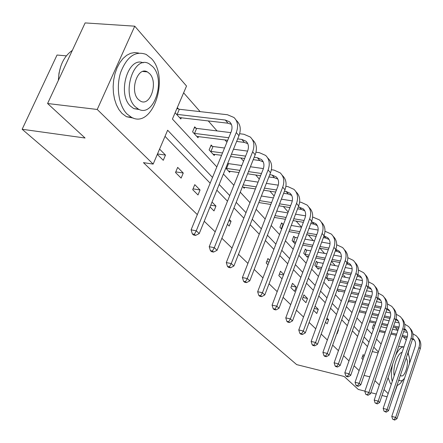 <?xml version="1.0" encoding="UTF-8"?>
<svg xmlns="http://www.w3.org/2000/svg" width="443" height="443" viewBox="0 0 443 443"><rect width="100%" height="100%" fill="white"/><g stroke="black" fill="none" stroke-linecap="round" stroke-linejoin="round"><path stroke-width="0.66" d="M66.334 55.851L57.031 55.032L22.15 129.267L296.683 364.617L344.189 376.478L358.282 389.441L364.921 391.136M22.15 129.267L85.073 138.017L47.584 103.512L85.134 22.914L134.755 26.181L186.525 86.036L172.416 119.04L216.821 166.911M364.678 299.197L363.88 298.283M355.28 288.482L353.586 286.549M345.468 277.301L342.793 274.25M335.224 265.617L331.475 261.348M324.503 253.402L319.973 248.241M313.279 240.61L308.361 235M291.261 225.437L301.528 227.204L296.173 221.107M288.194 212.014L283.37 206.516M274.134 195.989L269.903 191.16M259.282 179.061L255.716 174.991M243.578 161.152L240.754 157.935M226.932 142.181L224.95 139.922M217.059 130.929L208.232 120.861M200.136 111.636L183.624 92.814M395.361 327.51L397.82 330.356M403.446 336.857L406.225 340.069M410.55 345.075L408.219 352.783M397.288 385.344L392.758 398.085M370.841 392.642L376.262 394.021M382.027 395.494L387.093 396.784M47.584 103.512L97.233 109.465L134.755 26.181M354.317 345.739L352.96 349.61M338.247 329.509L338.53 329.797L337.106 333.789L336.818 333.501M315.095 306.135L318.295 309.369L316.784 313.506L313.572 310.299M292.485 283.31L290.863 287.64L294.612 291.378L296.212 287.07L292.485 283.31M269.693 260.296L267.932 258.513L266.199 263.02L267.971 264.792M212.02 202.063L215.968 206.05L213.997 210.923L210.032 206.964M177.665 167.376L175.511 172.515L181.126 178.114L183.252 173.019L177.665 167.376M364.041 375.393L372.281 351.548M367.469 346.548L362.551 341.448M357.623 336.326L352.373 330.877M347.323 325.633L341.714 319.807M336.53 314.43L330.533 308.195M325.217 302.68L318.794 296.013M313.345 290.348L306.462 283.204M300.858 277.39L293.482 269.726M287.723 263.746L279.804 255.522M273.879 249.37L265.368 240.538M259.271 234.203L250.118 224.701M243.833 218.172L233.97 207.933M227.486 201.205L216.854 190.163M210.159 183.208L165.023 136.344M212.518 177.444L167.642 130.22L153.162 164.093L143.449 162.642L197.329 214.606M204.229 221.262L215.187 231.827M221.865 238.273L232.021 248.063M238.495 254.304L247.919 263.397M254.193 269.449L262.954 277.894M269.045 283.769L277.191 291.627M283.11 297.336L290.697 304.657M296.456 310.211L303.527 317.027M309.131 322.432L315.732 328.8M321.186 334.061L327.349 340.002M332.671 345.13L338.43 350.69M343.613 355.69L349.001 360.884M354.062 365.763L359.107 370.63M159.574 149.108L157.326 154.369L163.268 160.3L165.488 155.078L159.574 149.108M194.77 184.648L192.699 189.665L198.01 194.964L200.053 189.981L194.77 184.648M229.336 219.545L231.063 221.295L229.164 226.063L227.431 224.33M254.924 245.383L253.136 249.985M283.692 274.427L280.497 271.205L278.824 275.624L282.03 278.819M303.937 294.872L302.37 299.119L305.947 302.691L307.503 298.466L303.937 294.872M326.951 318.107L328.628 319.802L327.161 323.866L325.478 322.183M364.262 355.779L363.127 354.633L361.804 358.437L362.944 359.578M388.162 393.6L384.031 389.569M379.335 384.984L374.933 380.681M364.068 375.415L369.833 376.838M153.162 164.093L97.233 109.465M223.41 174.01L233.876 185.296M240.261 192.173L249.968 202.639M256.159 209.312L265.174 219.03M271.182 225.504L279.561 234.541M285.397 240.831L293.2 249.243M298.875 255.362L306.146 263.197M311.667 269.15L318.451 276.465M323.827 282.257L330.157 289.085M335.395 294.728L341.315 301.107M346.42 306.611L351.952 312.581M356.936 317.952L362.114 323.534M366.976 328.772L371.827 334M376.578 339.122L381.118 344.017M378.383 351.98L373.798 347.157M369.008 342.112L364.118 336.968M359.212 331.801L353.985 326.308M348.962 321.014L343.375 315.139M338.225 309.718L332.25 303.433M326.967 297.873L320.571 291.145M315.15 285.436L308.3 278.232M302.73 272.367L295.387 264.643M289.661 258.618L281.781 250.328M275.889 244.126L267.422 235.222M261.359 228.837L252.255 219.257M246.003 212.679L236.197 202.357M229.751 195.573L219.174 184.449M376.6 339.144L379.236 331.514M380.914 326.668L381.644 324.536M373.416 329.426L372.314 328.224L373.615 324.481L374.219 325.145M363.753 318.866L365.087 315.062M348.635 301.484L348.414 302.104L348.137 301.805M339.033 290.946L338.795 291.599L337.167 289.822M329.016 279.954L328.767 280.64L325.66 277.246M327.155 273.154L327.698 273.757M318.556 268.475L318.29 269.194L314.835 265.418L316.38 261.248L317.155 262.106M307.625 256.469L307.342 257.228L303.726 253.28L305.321 249.032L306.13 249.93M295.199 243.96L292.103 240.577L293.742 236.246L294.595 237.188M281.632 229.136L279.921 227.27L281.621 222.851L282.512 223.837M267.323 213.504L269.078 208.996M244.625 187.251L244.226 188.264L242.554 186.437M230.05 171.231L229.618 172.305L225.797 168.13M214.7 154.341L214.229 155.487L209.118 149.9L211.145 144.994L212.291 146.268M198.497 136.516L197.988 137.74L192.589 131.842L194.698 126.825L195.911 128.165M181.381 117.672L180.822 118.984L175.112 112.749L177.305 107.616L178.59 109.039M372.303 351.57L378.062 352.91M157.509 153.942L165.488 155.078M175.777 171.884L183.252 173.019M193.032 188.856L200.053 189.981M210.757 205.175L215.968 206.05M228.798 220.896L231.063 221.295M266.741 261.614L269.017 262.062M279.383 274.139L283.487 274.959M291.444 286.089L296.212 287.07M302.962 297.508L307.503 298.466M314.231 308.489L318.295 309.369M326.508 319.331L328.628 319.802M338.17 329.719L338.53 329.797M362.44 356.615L363.858 356.947M176.918 108.524L179.337 109.266L177.15 114.388L225.304 120.031L229.535 121.808C232.16 124.306 232.691 127.673 231.13 131.903L191.099 229.845L196.266 230.803L236.274 132.54C238.594 126.227 237.808 121.205 233.926 117.467L227.48 114.748L179.337 109.266M177.15 114.388L176.408 114.161M179.548 117.594L228.012 123.215L231.401 124.372M194.405 234.303L192.34 233.915L193.53 235.017L195.596 235.405L194.405 234.303L196.266 230.803L199.228 233.577L238.965 135.702C241.263 129.411 240.477 124.4 236.601 120.673L235.992 119.942M199.228 233.577L195.596 235.405M192.34 233.915L191.099 229.845M58.343 80.41L58.997 73.206L60.752 66.356M72.292 50.474L71.882 50.735C63.548 56.754 59.046 66.616 58.382 80.327M151.473 58.626L146.184 54.428C135.48 50.541 126.986 56.494 120.706 72.275C115.844 87.099 118.807 105.833 127.036 114.006L131.499 117.317C152.697 129.373 169.974 77.708 151.473 58.626M138.676 53.055L134.694 52.551L130.657 53.304L126.72 55.297L123.043 58.47L119.776 62.707L117.052 67.851L114.986 73.693L113.668 80L113.142 86.523L113.436 92.986L114.532 99.132L116.376 104.72L118.885 109.532L121.958 113.397L126.443 116.703L133.437 118.126M139.407 109.576L133.803 108.613L130.502 106.143C116.935 93.805 128.132 55.984 143.211 62.84M152.791 66.688L149.081 63.753C133.924 54.5 121.1 93.722 135.198 106.685L138.487 109.161C153.677 117.938 166.186 80.338 152.791 66.688M138.36 99.509L140.525 101.154C150.304 106.863 158.406 82.453 149.695 73.732L147.347 71.893C137.585 65.985 129.35 91.07 138.36 99.509M403.938 346.836C401.142 346.847 398.368 349.688 395.621 355.369M392.67 364.085C391.114 371.107 390.986 376.86 392.293 381.357M403.656 346.83L398.683 346.326M388.062 377.669L390.416 383.555L391.324 384.242M394.181 375.764C392.432 368.105 397.521 353.099 402.083 352.34M409.459 363.498C409.819 358.891 409.277 355.685 407.837 353.874L407.66 353.691M398.855 379.917L399.741 380.648C401.208 381.301 402.814 380.465 404.564 378.134M400.433 375.221L401.07 375.78C404.78 378.128 409.709 361.726 406.281 358.514L406.098 358.337M397.011 385.41C398.938 384.956 400.871 383.162 402.798 380.028M408.524 354.932L408.119 352.318M194.339 127.684L196.637 128.392L194.538 133.404L228.738 137.756M237.669 138.892L241.8 139.418L245.965 141.201C248.551 143.676 249.099 146.982 247.604 151.118L209.218 246.69L214.285 247.67L252.648 151.794C254.869 145.625 254.06 140.691 250.229 136.987L243.894 134.257L239.641 133.731M230.831 132.634L196.637 128.392M194.538 133.404L193.812 133.177M196.781 136.427L227.708 140.276M236.64 141.428L244.359 142.419L247.77 143.648M212.452 251.037L210.425 250.644L211.549 251.679L213.57 252.078L212.452 251.037L214.285 247.67L217.076 250.278L255.185 154.773C257.389 148.632 256.58 143.709 252.754 140.01L252.272 139.434M217.076 250.278L213.57 252.078M210.425 250.644L209.218 246.69M210.807 145.802L213 146.489L210.984 151.384L222.524 152.962M254.182 157.287L257.383 157.725L261.475 159.513C264.028 161.966 264.593 165.211 263.159 169.254L226.295 262.566L231.263 263.557L268.104 169.962C270.23 163.932 269.405 159.087 265.623 155.421L259.393 152.68L255.993 152.231M247.609 151.107L233.472 149.219M224.54 148.028L213 146.489M231.462 154.186L245.599 156.113M210.984 151.384L210.275 151.168M213.089 154.242L221.572 155.288M230.51 156.523L244.652 158.472M253.235 159.657L259.803 160.565L263.225 161.85M229.457 266.808L227.469 266.409L228.527 267.384L230.515 267.788L229.457 266.808L231.263 263.557L233.893 266.021L270.501 172.781C272.617 166.773 271.786 161.939 268.009 158.278L267.644 157.841M233.893 266.021L230.515 267.788M227.469 266.409L226.295 262.566M227.724 163.384L228.505 163.628L226.561 168.423L239.879 170.361M269.748 174.697L272.124 175.046L276.144 176.835C278.664 179.26 279.24 182.45 277.861 186.403L242.41 277.551L247.288 278.558L282.712 187.14C284.755 181.248 283.913 176.486 280.181 172.853L274.056 170.112L271.393 169.735M263.397 168.595L250.406 166.745M241.817 165.527L228.505 163.628M248.468 171.607L261.481 173.495M226.561 168.423L225.869 168.207M228.538 171.12L239.004 172.543M247.593 173.8L260.606 175.71M268.873 176.923L274.411 177.732L277.839 179.066M245.511 281.698L243.561 281.288L244.564 282.213L246.507 282.623L245.511 281.698L247.288 278.558L249.774 280.884L284.982 189.803C287.014 183.934 286.167 179.182 282.44 175.555L282.174 175.24M249.774 280.884L246.507 282.623M243.561 281.288L242.41 277.551M284.439 191.199L286.084 191.454L290.038 193.242C292.53 195.64 293.111 198.774 291.787 202.645L257.654 291.721L262.439 292.74L296.544 203.403C298.51 197.633 297.652 192.954 293.969 189.366L287.944 186.625L285.918 186.32M278.265 185.168L266.337 183.374M258.07 182.128L245.051 180.168M243.174 184.869L256.198 186.868M264.471 188.137L276.471 189.975M243.196 187.14L255.389 188.917M263.663 190.197L275.662 192.052M283.636 193.286L288.255 194.001L291.682 195.38M260.689 295.774L258.773 295.359L259.72 296.234L261.63 296.649L260.689 295.774L262.439 292.74L264.792 294.944L298.693 205.929C300.647 200.181 299.789 195.518 296.112 191.93L295.941 191.725M264.792 294.944L261.63 296.649M258.773 295.359L257.654 291.721M298.338 206.853L303.217 208.803C305.676 211.178 306.263 214.257 304.989 218.039L272.085 305.138L276.786 306.168L309.657 218.82C311.551 213.177 310.681 208.581 307.049 205.026L301.129 202.296L299.651 202.058M292.297 200.895L281.36 199.167M273.386 197.905L261.381 196.005M259.57 200.613L271.581 202.551M279.555 203.83L290.647 205.618M258.817 202.534L270.834 204.483M278.808 205.774L289.894 207.573M297.591 208.819L301.39 209.434L304.817 210.851M275.059 309.103L273.181 308.688L274.079 309.519L275.956 309.934L275.059 309.103L276.786 306.168L279.012 308.256L311.695 221.218C313.578 215.597 312.708 211.006 309.087 207.462L308.998 207.357M279.012 308.256L275.956 309.934M273.181 308.688L272.085 305.138M311.501 221.733L315.737 223.582C318.157 225.93 318.755 228.959 317.526 232.664L285.774 317.864L290.386 318.899L322.111 233.461C323.933 227.935 323.058 223.416 319.475 219.905L312.653 217.015M305.565 215.841L295.547 214.185M287.85 212.911L276.759 211.078M275.009 215.597L286.106 217.463M293.803 218.759L304.064 220.481M274.311 217.408L285.408 219.285M293.105 220.592L303.372 222.325M310.809 223.582L313.871 224.103L317.288 225.553M288.692 321.74L286.848 321.325L287.701 322.111L289.539 322.532L288.692 321.74L290.386 318.899L292.502 320.882L324.049 235.737C325.86 230.233 324.979 225.725 321.408 222.22L321.396 222.203M292.502 320.882L289.539 322.532M286.848 321.325L285.774 317.864M281.383 223.471L283.143 224.036L281.455 228.45L281.87 228.527M323.994 235.886L327.643 237.636C330.029 239.962 330.633 242.936 329.448 246.568L298.776 329.952L303.305 330.993L333.944 247.377C335.711 241.967 334.825 237.526 331.292 234.054L324.979 231.24M318.129 230.061L308.97 228.483M283.559 224.108L283.143 224.036M289.572 229.873L299.845 231.667M307.287 232.968L316.795 234.629M281.455 228.45L280.818 228.25M288.919 231.584L299.191 233.389M306.634 234.696L316.147 236.368M323.346 237.636L325.749 238.057L329.149 239.536M301.633 333.745L299.822 333.324L300.631 334.072L302.442 334.493L301.633 333.745L303.305 330.993L305.316 332.87L335.788 249.547C337.538 244.176 336.663 239.752 333.164 236.285M305.316 332.87L302.442 334.493M299.822 333.324L298.776 329.952M293.521 236.839L295.215 237.387L293.576 241.712L295.891 242.133M335.849 249.381L338.984 251.026C341.337 253.318 341.941 256.248 340.794 259.803L311.136 341.442L315.582 342.489L345.213 260.628C346.919 255.323 346.027 250.959 342.544 247.526L336.691 244.785M330.052 243.6L321.684 242.111M314.486 240.826L304.972 239.126M297.524 237.797L295.215 237.387M303.339 243.478L312.852 245.2M320.056 246.507L328.883 248.102M293.576 241.712L292.956 241.513M302.73 245.101L312.249 246.834M319.447 248.146L328.274 249.752M335.251 251.02L337.057 251.347L340.445 252.853M313.937 345.158L312.16 344.737L312.93 345.451L314.707 345.872L313.937 345.158L315.582 342.489L317.498 344.277L346.969 262.688C348.652 257.449 347.783 253.114 344.366 249.686M317.498 344.277L314.707 345.872M312.16 344.737L311.136 341.442M305.105 249.597L306.739 250.123L305.149 254.371L309.159 255.118M341.381 256.514L333.756 255.107M326.779 253.822L317.952 252.194M310.742 250.865L306.739 250.123M316.368 256.464L325.201 258.114M332.178 259.421L340.379 260.955M305.149 254.371L304.546 254.171M306.534 256.347L308.588 256.652M315.798 258.003L324.63 259.664M331.608 260.977L339.809 262.516M346.576 263.784L351.21 265.551M347.113 262.273L349.793 263.784C352.113 266.055 352.722 268.934 351.615 272.417L322.908 352.384L327.277 353.431L355.956 273.253C357.601 268.059 356.704 263.762 353.27 260.368L347.833 257.704M325.655 356.022L323.911 355.602L324.641 356.283L326.386 356.704L325.655 356.022L327.277 353.431L329.099 355.136L357.628 275.219C359.251 270.103 358.387 265.855 355.042 262.466M329.099 355.136L326.386 356.704M323.911 355.602L322.908 352.384M316.18 261.791L317.747 262.3L316.208 266.464L321.74 267.528M352.157 268.84L345.224 267.522M338.458 266.237L330.256 264.676M323.274 263.352L317.747 262.3M328.723 268.873L336.929 270.451M343.696 271.753L351.327 273.22M316.208 266.464L315.615 266.271M317.52 268.347L321.203 268.984M328.185 270.335L336.392 271.919M343.164 273.231L350.795 274.704M357.357 275.972L361.488 277.672M357.839 274.594L360.109 275.967C362.396 278.21 363.005 281.039 361.937 284.456L334.127 362.817L338.419 363.858L366.2 285.298C367.79 280.203 366.893 275.978 363.504 272.628L358.442 270.036M336.824 366.378L335.107 365.957L335.805 366.605L337.522 367.025L336.824 366.378L338.419 363.858L340.158 365.486L367.801 287.18C369.362 282.18 368.51 278.01 365.237 274.66M340.158 365.486L337.522 367.025M335.107 365.957L334.127 362.817M327.017 273.53L328.28 273.946L326.79 278.032L333.679 279.395M362.424 280.613L356.139 279.389M349.571 278.104L341.941 276.615M335.168 275.291L328.28 273.946M340.451 280.735L348.087 282.241M354.66 283.542L361.759 284.949M326.79 278.032L326.209 277.839M328.03 279.832L333.175 280.779M339.953 282.125L347.583 283.642M354.156 284.943L361.261 286.355M367.64 287.623L371.312 289.251M368.055 286.377L369.966 287.601C372.22 289.816 372.834 292.601 371.793 295.957L344.831 372.768L349.051 373.809L375.985 296.804C377.53 291.81 376.628 287.651 373.288 284.34L368.559 281.831M347.478 376.262L345.795 375.841L346.459 376.461L348.143 376.882L347.478 376.262L349.051 373.809L350.706 375.365L377.514 298.599C379.025 293.715 378.178 289.622 374.972 286.316M350.706 375.365L348.143 376.882M345.795 375.841L344.831 372.768M372.22 291.876L366.544 290.741M360.159 289.462L353.054 288.039M346.481 286.721L338.84 285.192M337.394 289.201L345.031 290.752M351.609 292.087L358.719 293.526M365.098 294.822L371.721 296.162M338.092 290.824L344.56 292.07M351.133 293.41L358.243 294.855M364.628 296.157L371.251 297.502M377.807 297.657L379.391 298.732C381.617 300.919 382.231 303.66 381.224 306.949L355.059 382.276L359.207 383.317L385.344 307.807C386.839 302.901 385.936 298.815 382.641 295.542L378.217 293.111M377.458 298.765L380.698 300.332M357.656 385.703L356 385.283L356.637 385.875L358.293 386.296L357.656 385.703L359.207 383.317L360.79 384.801L386.805 309.524C388.267 304.745 387.431 300.725 384.286 297.463M360.79 384.801L358.293 386.296M356 385.283L355.059 382.276M381.578 302.663L376.461 301.611M370.254 300.337L363.631 298.981M357.246 297.668L350.136 296.212M348.724 300.155L355.84 301.633M362.23 302.957L368.853 304.33M375.06 305.62L381.24 306.899M348.281 301.412L355.391 302.89M361.781 304.219L368.41 305.598M374.617 306.894L380.797 308.178M387.121 308.466L388.417 309.386C390.61 311.551 391.224 314.248 390.244 317.476L364.838 391.368L368.919 392.409L394.298 318.334C395.749 313.522 394.846 309.496 391.595 306.263L387.448 303.92M386.833 309.447L389.69 310.936M367.391 394.73L365.763 394.314L368 395.294L367.391 394.73L368.919 392.409L370.431 393.827L395.699 319.979C397.116 315.305 396.28 311.357 393.201 308.134M370.431 393.827L368 395.294M365.763 394.314L364.838 391.368M390.521 312.996L385.936 312.033M379.895 310.77L373.72 309.474M367.507 308.167L360.879 306.783M359.511 310.659L366.139 312.066M372.353 313.378L378.532 314.691M384.579 315.97L390.338 317.194M359.09 311.855L365.719 313.262M371.932 314.585L378.117 315.898M384.159 317.182L389.923 318.412M396.036 318.827L397.061 319.597C399.232 321.734 399.841 324.387 398.894 327.56L374.202 400.073L378.211 401.109L402.875 328.424C404.282 323.695 403.385 319.735 400.179 316.54L396.286 314.275M395.793 319.696L398.307 321.097M376.711 403.368L375.105 402.953L377.292 403.911L376.711 403.368L378.211 401.109L379.662 402.465L404.215 329.996C405.589 325.422 404.769 321.54 401.746 318.356M379.662 402.465L377.292 403.911M375.105 402.953L374.202 400.073M399.082 322.903L394.995 322.028M389.115 320.771L383.345 319.536M377.298 318.246L371.118 316.922M369.783 320.738L375.969 322.072M382.016 323.379L387.786 324.625M393.672 325.898L399.043 327.061M369.384 321.878L375.57 323.218M381.617 324.531L387.392 325.782M393.273 327.061L398.667 328.23M404.57 328.772L405.356 329.387C407.494 331.497 408.103 334.111 407.183 337.228L383.167 408.407L387.116 409.443L411.104 338.092C412.472 333.452 411.575 329.553 408.413 326.397L404.747 324.21M404.365 329.537L406.569 330.843M385.631 411.647L384.059 411.231L386.196 412.167L385.631 411.647L387.116 409.443L388.505 410.744L412.389 339.604C413.718 335.118 412.904 331.309 409.941 328.169M388.505 410.744L386.196 412.167M384.059 411.231L383.167 408.407M373.471 324.896L374.75 325.323L373.538 329.083M407.283 332.416L403.667 331.63M397.93 330.378L392.542 329.204M386.656 327.92L380.88 326.663M379.585 330.412L385.36 331.685M391.252 332.981L396.64 334.166M402.377 335.429L407.383 336.536M373.449 329.06L372.923 328.883M379.208 331.508L384.984 332.782M390.876 334.083L396.263 335.273M402 336.542L407.039 337.655M412.743 338.325L413.319 338.79C415.429 340.872 416.032 343.447 415.141 346.509L391.773 416.403L395.654 417.433L418.995 347.373C420.324 342.81 419.432 338.973 416.309 335.855L412.859 333.745M412.577 338.995L414.498 340.202M394.192 419.587L392.642 419.172L394.73 420.086L394.192 419.587L395.654 417.433L396.989 418.685L420.23 348.824C421.526 344.433 420.717 340.684 417.804 337.583M396.989 418.685L394.73 420.086M392.642 419.172L391.773 416.403M225.304 120.031L228.012 123.215M236.274 132.54L238.965 135.702M241.8 139.418L244.359 142.419M252.648 151.794L255.185 154.773M257.383 157.725L259.803 160.565M268.104 169.962L270.501 172.781M272.124 175.046L274.411 177.732M282.712 187.14L284.982 189.803M286.084 191.454L288.255 194.001M296.544 203.403L298.693 205.929M299.33 207.014L301.39 209.434M309.657 218.82L311.695 221.218M311.911 221.805L313.871 224.103M322.111 233.461L324.049 235.737M323.966 235.964L325.749 238.057M333.944 247.377L335.788 249.547M335.711 249.763L337.057 251.347M345.213 260.628L346.969 262.688M346.891 262.904L347.844 264.022M355.956 273.253L357.628 275.219M357.551 275.43L358.143 276.127M366.2 285.298L367.801 287.18M367.723 287.385L367.983 287.69M375.985 296.804L377.514 298.599M385.344 307.807L386.805 309.524M394.298 318.334L395.699 319.979M402.875 328.424L404.215 329.996M411.104 338.092L412.389 339.604M418.995 347.373L420.23 348.824M229.535 121.808L230.925 123.447M142.845 71.473L147.347 71.893M133.803 108.613L138.487 109.161M131.499 117.317L126.443 116.703M398.694 380.393L399.741 380.648M245.965 141.201L247.338 142.823M261.475 159.513L262.832 161.119M276.144 176.835L277.484 178.418M290.038 193.242L291.367 194.804M303.217 208.803L304.529 210.347M315.737 223.582L317.033 225.11M327.643 237.636L328.922 239.148M338.984 251.026L340.241 252.516M349.793 263.784L351.033 265.257M360.109 275.967L361.333 277.418M369.966 287.601L371.179 289.035M379.391 298.732L380.587 300.144M388.417 309.386L389.596 310.781M397.061 319.597L398.229 320.976M405.356 329.387L406.508 330.749M413.319 338.79L414.454 340.13"/></g></svg>

